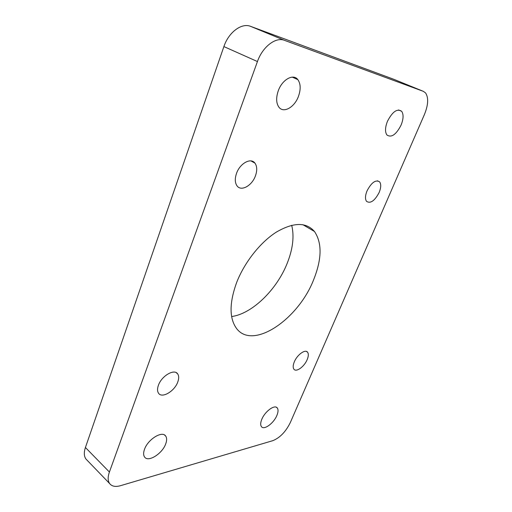 <?xml version="1.0" encoding="UTF-8"?>
<svg xmlns="http://www.w3.org/2000/svg" width="512" height="512" viewBox="0 0 512 512"><rect width="100%" height="100%" fill="white"/><g stroke="black" fill="none" stroke-linecap="round" stroke-linejoin="round"><path stroke-width="0.77" d="M278.298 90.72C282.208 79.533 293.318 73.382 297.83 79.61C300.71 83.744 300.922 89.331 298.451 96.365C294.547 107.27 283.642 113.53 278.976 107.245C276.147 103.258 275.923 97.754 278.298 90.72M387.456 121.306C392.467 111.635 397.197 108.294 401.651 111.29C403.706 114.362 403.514 118.976 401.075 125.12C396.134 134.669 391.418 137.958 386.931 134.989C384.902 132.013 385.075 127.456 387.456 121.306M144.506 449.312C147.904 439.27 162.317 430.426 165.677 436.058C166.944 437.901 166.95 440.512 165.709 443.891C162.349 453.67 148.154 462.656 144.576 456.998C143.334 455.206 143.315 452.646 144.506 449.312M261.811 419.29C264.979 411.258 274.918 404.141 277.331 408.032C278.406 409.626 278.259 412.096 276.883 415.437C273.741 423.309 263.923 430.49 261.402 426.592C260.333 425.043 260.474 422.605 261.811 419.29M236.557 282.733C244.378 262.438 260.346 242.24 276.41 232.07C293.485 222.189 306.176 221.997 314.477 231.494C322.221 243.034 321.894 259.226 313.51 280.058C298.15 319.437 252.73 350.579 236.461 328.365C229.254 318.253 229.286 303.046 236.557 282.733M291.699 225.274C294.387 236.333 292.877 249.03 287.174 263.36C276.787 289.67 252.192 313.811 231.629 316.544M294.304 361.862C297.165 354.707 305.402 348.832 307.603 352.25C308.685 353.843 308.538 356.307 307.162 359.642C304.32 366.669 296.173 372.595 293.888 369.165C292.826 367.61 292.96 365.178 294.304 361.862M158.406 385.306C161.542 375.93 174.298 368.486 177.638 373.85C178.989 375.802 179.034 378.502 177.786 381.965C174.675 391.117 162.099 398.688 158.586 393.293C157.267 391.392 157.203 388.73 158.406 385.306M367.034 190.874C371.52 182.413 375.731 179.418 379.661 181.894C381.222 184.224 381.05 187.763 379.142 192.499C374.701 200.87 370.502 203.821 366.547 201.37C364.998 199.104 365.158 195.603 367.034 190.874M236.538 173.338C239.962 163.322 250.931 157.363 254.925 163.11C257.139 166.266 257.312 170.528 255.43 175.878C252.019 185.67 241.229 191.731 237.088 185.939C234.912 182.874 234.726 178.675 236.538 173.338M87.2 460.333L85.933 459.014C83.974 456.23 83.808 452.397 85.421 447.501L223.898 46.579C228.582 32.314 241.626 22.611 250.586 26.349L393.811 79.302M250.586 26.349L284.48 40.346L423.354 91.341L425.562 92.928C428.691 97.702 428.307 104.909 424.41 114.554L290.336 422.515C285.786 431.731 279.949 437.779 272.826 440.666L120.518 485.683C115.494 487.098 111.872 486.394 109.638 483.578C107.763 480.858 107.686 477.011 109.414 472.032L257.44 61.549L223.898 46.579M284.48 40.346C275.718 36.691 262.49 46.861 257.44 61.549M85.421 447.501L109.414 472.032M423.354 91.341L393.478 79.168M297.83 79.61L292.269 77.133M401.651 111.29L398.573 109.952M165.677 436.058L164.576 435.046M277.331 408.032L276.32 407.245M302.886 224.698L314.477 231.494M307.603 352.25L306.451 351.437M177.638 373.85L176.16 372.614M379.661 181.894L377.472 180.794M254.925 163.11L250.931 160.902M85.933 459.014L109.638 483.578"/></g></svg>

